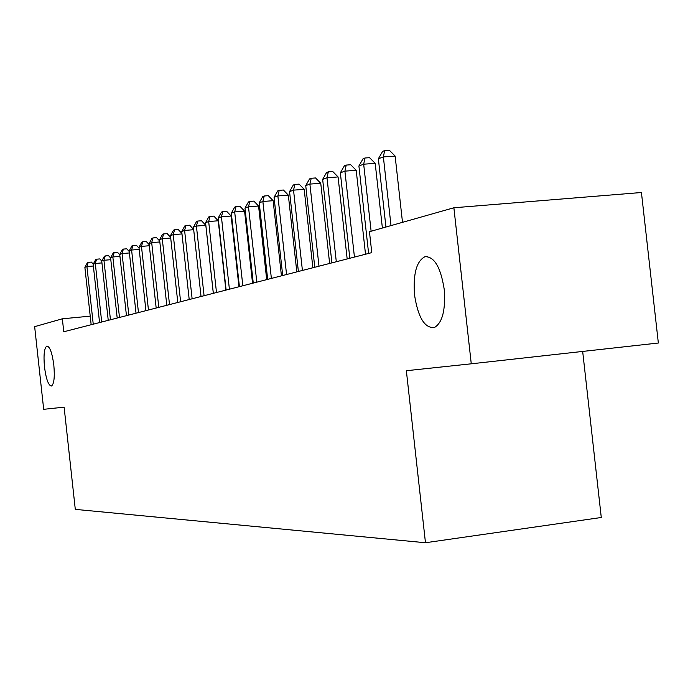 <?xml version="1.0" encoding="UTF-8"?>
<svg xmlns="http://www.w3.org/2000/svg" width="693" height="693" viewBox="0 0 693 693"><rect width="100%" height="100%" fill="white"/><g stroke="black" fill="none" stroke-linecap="round" stroke-linejoin="round"><path stroke-width="1.04" d="M414.553 295.079C413.011 273.952 416.476 261.157 424.965 256.696C434.303 256.436 440.722 267.307 444.213 289.319C445.703 309.927 442.455 322.652 434.459 327.512C424.731 328.43 418.096 317.619 414.553 295.079M44.482 366.944C43.434 354.937 44.239 347.973 46.899 346.05C49.87 346.535 52.183 352.893 53.829 365.133C54.86 377.131 54.063 384.095 51.447 386.018C48.441 385.559 46.119 379.201 44.482 366.944M453.88 207.77L471.266 363.808L658.35 343.026L641.432 192.507L453.88 207.77L369.456 231.705L371.777 252.624L63.765 331.765L62.344 318.806L34.65 326.654L43.685 409.32L64.111 407.146L75.294 509.372L425.467 542.74L601.281 517.489L582.674 351.438M471.266 363.808L406.358 370.72L425.467 542.74M90.229 316.147L62.344 318.806M93.364 266.017L86.928 266.571L93.243 324.185M84.875 267.333L87.405 262.664L88.228 262.352L86.928 266.571L84.875 267.333L91.164 324.722M88.228 262.352L91.398 262.084L93.252 264.12M101.94 262.907L95.296 263.479L101.706 322.011M93.174 264.258L95.747 259.52L96.596 259.199L95.296 263.479L93.174 264.258L99.567 322.566M96.596 259.199L99.818 258.922L101.767 261.053M110.802 259.693L103.933 260.282L110.456 319.768M101.741 261.088L104.366 256.271L105.241 255.934L103.933 260.282L101.741 261.088L108.238 320.331M105.241 255.934L108.506 255.656L110.611 257.961M119.95 256.375L112.846 256.982L119.482 317.446M110.594 257.822L113.262 252.91L114.172 252.573L112.846 256.982L110.594 257.822L117.195 318.035M114.172 252.573L117.481 252.295L119.776 254.79M129.409 252.954L122.072 253.569L128.82 315.046M119.733 254.435L122.462 249.445L123.397 249.09L122.072 253.569L119.733 254.435L126.455 315.653M123.397 249.09L126.758 248.813L129.253 251.524M139.198 249.402L131.601 250.043L138.47 312.569M129.193 250.935L131.965 245.859L132.935 245.495L131.601 250.043L129.193 250.935L136.027 313.193M132.935 245.495L136.348 245.209L139.059 248.155M149.333 245.738L141.467 246.396L148.458 310.005M138.972 247.323L141.805 242.152L142.801 241.77L141.467 246.396L138.972 247.323L145.928 310.655M142.801 241.77L146.266 241.485L149.212 244.664M159.823 241.944L151.68 242.619L158.792 307.346M149.09 243.572L151.984 238.314L153.023 237.924L151.68 242.619L149.09 243.572L156.176 308.021M153.023 237.924L156.54 237.63L159.728 241.069M170.703 238.011L162.257 238.704L169.508 304.591M159.581 239.7L162.534 234.338L163.609 233.931L162.257 238.704L159.581 239.7L166.796 305.292M163.609 233.931L167.186 233.636L170.634 237.344M181.982 233.931L173.224 234.65L180.613 301.741M170.452 235.681L173.458 230.215L174.575 229.799L173.224 234.65L170.452 235.681L177.798 302.46M174.575 229.799L178.214 229.504L181.938 233.489M193.694 229.704L184.598 230.44L192.126 298.778M181.722 231.505L184.797 225.944L185.958 225.502L184.598 230.44L181.722 231.505L189.206 299.532M185.958 225.502L189.648 225.208L193.668 229.496M213.314 293.338L205.812 225.312L196.405 226.074L204.08 295.712M193.416 227.183L196.561 221.509L197.765 221.05L196.405 226.074L193.416 227.183L201.048 296.491M197.765 221.05L201.524 220.755L205.812 225.312M225.883 290.107L218.234 220.772L208.671 221.535L216.493 292.524M205.561 222.687L208.784 216.9L210.031 216.433L208.671 221.535L205.561 222.687L213.349 293.33M210.031 216.433L213.851 216.121L218.234 220.772M238.955 286.755L231.15 216.043L221.422 216.822L229.4 289.206M218.191 218.018L221.483 212.11L222.782 211.625L221.422 216.822L218.191 218.018L226.126 290.046M222.782 211.625L226.663 211.313L231.15 216.043M252.547 283.255L244.586 211.131L234.684 211.919L242.827 285.759M231.315 213.158L234.693 207.129L236.036 206.618L234.684 211.919L231.315 213.158L239.423 286.633M236.036 206.618L239.995 206.315L244.586 211.131M266.701 279.625L258.567 206.02L248.484 206.809L256.808 282.164M244.984 208.108L248.44 201.949L249.844 201.42L248.484 206.809L244.984 208.108L253.266 283.073M249.844 201.42L253.872 201.109L258.567 206.02M281.445 275.831L273.137 200.693L262.872 201.49L271.379 278.421M259.217 202.841L262.76 196.543L264.224 195.998L262.872 201.49L259.217 202.841L267.68 279.374M264.224 195.998L268.33 195.677L273.137 200.693M296.821 271.881L288.331 195.14L277.876 195.937L286.564 274.515M274.064 197.349L277.694 190.913L279.227 190.341L277.876 195.937L274.064 197.349L282.709 275.511M279.227 190.341L283.402 190.021L288.331 195.14M312.872 267.758L304.184 189.336L293.529 190.142L302.417 270.443M289.553 191.614L293.278 185.04L294.88 184.442L293.529 190.142L289.553 191.614L298.388 271.483M294.88 184.442L299.133 184.121L304.184 189.336M329.634 263.453L320.746 183.281L309.892 184.095L318.988 266.19M305.734 185.629L309.563 178.907L311.226 178.274L309.892 184.095L305.734 185.629L314.778 267.273M311.226 178.274L315.566 177.954L320.746 183.281M347.167 258.948L338.071 176.949L327.001 177.763L336.304 261.737M322.652 179.374L326.585 172.488L328.326 171.829L327.001 177.763L322.652 179.374L331.904 262.872M328.326 171.829L332.753 171.509L338.071 176.949M365.514 254.236L356.202 170.313L344.906 171.136L354.444 257.077M340.35 172.826L344.395 165.766L346.223 165.081L344.906 171.136L340.35 172.826L349.826 258.264M346.223 165.081L350.736 164.752L356.202 170.313M382.389 228.04L375.199 163.366L363.678 164.198L371.119 231.237M358.905 165.965L363.063 158.732L364.977 158.004L363.678 164.198L358.905 165.965L368.615 253.439M364.977 158.004L369.577 157.683L375.199 163.366M402.503 222.34L395.131 156.081L383.368 156.913L391.008 225.597M378.361 158.766L382.64 151.351L384.65 150.589L383.368 156.913L378.361 158.766L385.94 227.035M384.65 150.589L389.353 150.26L395.131 156.081M424.965 256.696L427.174 256.497"/></g></svg>
